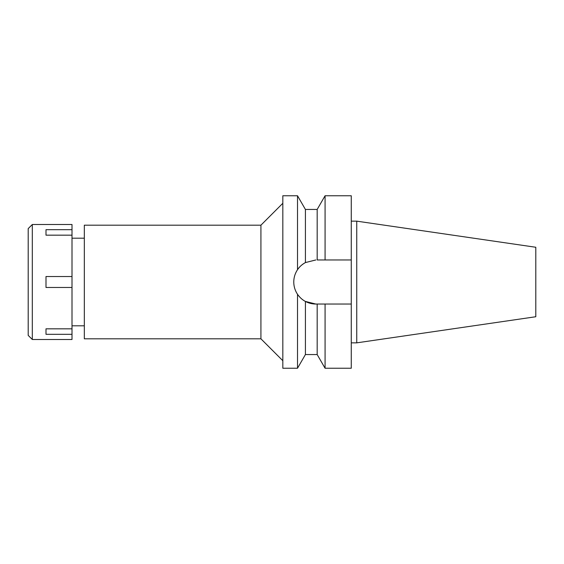 <?xml version="1.0" encoding="UTF-8"?>
<svg xmlns="http://www.w3.org/2000/svg" width="564" height="564" viewBox="0 0 564 564"><rect width="100%" height="100%" fill="white"/><g stroke="black" fill="none" stroke-linecap="round" stroke-linejoin="round"><path stroke-width="0.85" d="M356.744 221.151L356.744 342.849L535.8 316.735L535.8 247.265L356.744 221.151L351.266 221.151M84.325 238.191L72.009 238.191M84.325 325.809L72.009 325.809M84.325 225.191L84.325 338.809L260.921 338.809L260.921 225.191L84.325 225.191M282.825 203.287L260.921 225.191M282.825 360.713L260.921 338.809M315.812 259.962L305.413 262.57C301.881 264.594 299.244 266.976 297.51 269.719L297.51 195.757L282.825 195.757L282.825 368.243L297.51 368.243L297.51 294.281C299.815 297.531 302.452 299.914 305.413 301.43L315.812 304.038A22.038 22.038 0 0 1 305.413 301.43L305.413 354.552L297.51 368.243M297.51 269.719C295.035 273.484 293.788 277.58 293.773 282C293.788 286.42 295.035 290.516 297.51 294.281M294.197 286.286A22.038 22.038 0 0 1 294.197 277.714M295.451 273.568A22.038 22.038 0 0 1 300.034 266.61M301.599 265.158A22.038 22.038 0 0 1 303.383 263.797M317.172 209.448L325.075 195.757L325.075 259.962L317.172 259.962L317.172 209.448L305.413 209.448L305.413 262.57L305.928 262.302M303.298 300.14A22.038 22.038 0 0 1 301.261 298.553M299.202 296.488A22.038 22.038 0 0 1 295.451 290.432M308.755 302.875L308.099 302.649M305.413 354.552L317.172 354.552L317.172 304.038L319.802 304.038M315.812 304.038L325.075 304.038L325.075 368.243L317.172 354.552M322.432 304.038L317.172 304.038M325.075 304.038L351.266 304.038L351.266 195.757L325.075 195.757M325.075 259.962L351.266 259.962L325.075 259.962M325.075 368.243L351.266 368.243L351.266 304.038M356.744 342.849L351.266 342.849M32.31 339.493L72.009 339.493L72.009 224.507L32.31 224.507L32.31 339.493L28.2 335.39L28.2 228.61L32.31 224.507M72.009 328.826L45.994 328.826L45.994 334.304L72.009 334.304M72.009 276.522L45.994 276.522L45.994 287.478L72.009 287.478M45.994 235.174L45.994 229.696L45.994 235.174L72.009 235.174M72.009 229.696L45.994 229.696M45.994 334.304L45.994 328.826M305.413 209.448L297.51 195.757"/></g></svg>
